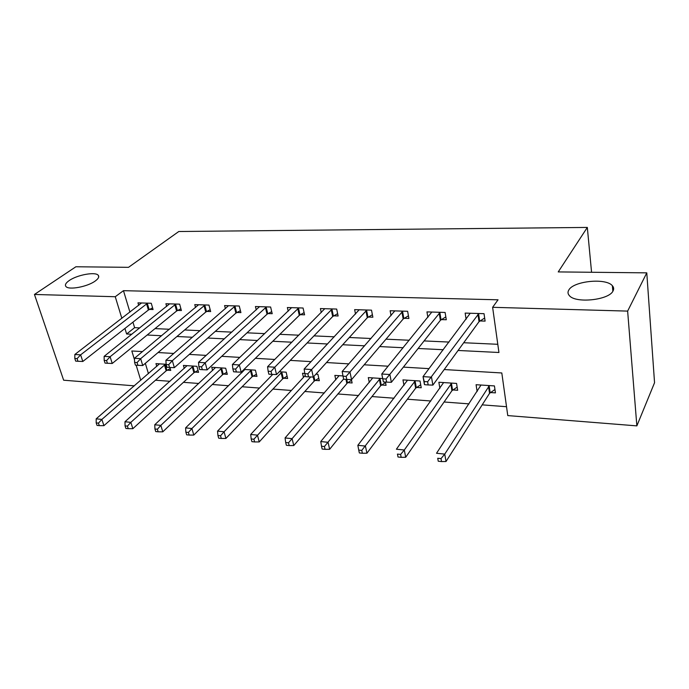 <?xml version="1.0" encoding="UTF-8"?>
<svg xmlns="http://www.w3.org/2000/svg" width="689" height="689" viewBox="0 0 689 689"><rect width="100%" height="100%" fill="white"/><g stroke="black" fill="none" stroke-linecap="round" stroke-linejoin="round"><path stroke-width="1.03" d="M95.194 281.043C87.46 286.796 68.53 290.302 65.911 286.478C64.706 284.91 65.817 282.929 69.219 280.552C77.177 274.868 95.521 271.526 98.243 275.281C99.431 276.78 98.415 278.701 95.194 281.043M613.064 290.904C609.154 300.154 575.298 303.642 569.295 295.538C567.788 293.833 567.615 292.007 568.787 290.06C573.377 281.034 605.993 277.693 612.375 285.728C613.804 287.322 614.037 289.044 613.064 290.904M134.346 385.84L63.646 380.207L34.45 294.461L75.876 266.772L128.516 267.332L178.795 231.513L587.321 227.43L558.236 271.914L646.782 272.853L654.55 382.722L636.86 425.88L507.767 415.588L501.807 372.964L444.198 369.545M155.499 380.216L169.95 381.301M183.446 382.326L198.802 383.48M212.298 384.505L228.619 385.737M242.106 386.753L259.46 388.062M272.93 389.078L291.361 390.465M304.805 391.481L324.381 392.963M337.799 393.97L358.599 395.538M371.965 396.554L394.065 398.216M407.38 399.224L430.849 400.989M444.086 401.997L469.028 403.875M482.188 404.865L506.527 406.708M141.796 351.571L141.943 352.062M145.336 363.327L148.436 373.645M490.447 392.541L495.443 392.885L494.435 385.918L476.082 384.712L477.124 391.559M452.845 389.94L457.66 390.275L456.557 383.42L438.859 382.257L439.883 388.338M416.578 387.433L421.229 387.752L420.023 381.017L402.953 379.889L403.969 385.34M382.653 378.554L368.305 377.606L369.295 382.533M385.435 382.059L386.073 385.315L381.585 385.005M342.984 375.936L334.845 375.402L335.819 379.88M351.424 379.622L352.122 382.972L347.799 382.671M315.149 380.406L319.334 380.698L317.896 374.282L315.932 374.153M304.805 373.421L302.514 373.274L303.461 377.374M283.592 378.227L287.632 378.502L286.133 372.189L279.278 371.741M272.034 374.385L272.181 374.98M253.061 376.116L256.98 376.383L255.412 370.165L244.001 369.416M241.667 371.707L241.925 372.706M223.52 374.067L227.31 374.334L225.682 368.21L211.756 367.289L212.634 370.527M194.909 372.086L198.578 372.344L196.908 366.315L183.412 365.428L184.264 368.434M166.127 364.283L155.955 363.611L156.791 366.427M169.899 367.478L170.751 370.415L167.194 370.165M458.082 350.468L498.939 352.492L492.618 307.311L498.044 299.801L123.469 290.672L129.928 312.126M132.943 322.151L134.605 327.671L139.755 327.912M155.034 328.61L169.382 329.264M184.652 329.962L200.051 330.668M215.295 331.366L231.814 332.124M247.024 332.821L264.722 333.631M279.889 334.32L298.854 335.19M313.96 335.879L334.268 336.809M349.306 337.498L371.044 338.497M385.986 339.177L409.257 340.245M424.097 340.926L448.995 342.063M463.706 342.734L497.794 344.293M479.966 320.936L485.099 321.117L484.031 313.676L465.161 313.09L466.108 319.283M441.339 319.593L446.283 319.765L445.111 312.462L426.947 311.893L427.869 317.379M404.142 318.292L408.904 318.464L407.63 311.29L390.129 310.739L391.042 315.657M368.279 317.043L372.878 317.207L371.509 310.162L354.637 309.637L355.524 314.063M333.7 315.838L338.127 315.993L336.68 309.068L320.402 308.56L321.272 312.591M300.318 314.675L304.59 314.83L303.074 308.017L287.356 307.527L288.2 311.213M268.081 313.555L272.207 313.702L270.613 307.01L255.43 306.536L256.265 309.912M236.93 312.47L240.917 312.608L239.264 306.028L224.588 305.572L225.398 308.689M206.803 311.419L210.67 311.557L208.956 305.081L194.763 304.633L195.547 307.535M177.667 310.403L181.405 310.532L179.631 304.159L165.903 303.737L166.669 306.424M149.461 309.421L153.079 309.55L151.261 303.272L137.964 302.859L138.704 305.373M591.567 272.267L587.321 227.43M646.782 272.853L627.636 311.101L636.86 425.88M34.45 294.461L115.252 296.726L121.85 318.335M123.469 290.672L115.252 296.726M492.618 307.311L627.636 311.101M124.933 328.438L126.63 333.993L131.806 334.251M147.162 335.018L161.596 335.732M176.952 336.499L192.446 337.266M207.777 338.032L224.399 338.85M239.712 339.617L257.531 340.504M272.801 341.262L291.895 342.209M307.113 342.967L327.568 343.983M342.717 344.733L364.627 345.818M379.699 346.567L403.16 347.738M418.12 348.479L443.242 349.728M142.494 351.605L131.814 350.977L134.51 359.804M136.164 365.213L140.763 380.285M429.04 368.641L403.384 367.116M388.114 366.212L364.188 364.791M348.832 363.878L326.5 362.543M311.075 361.63L290.25 360.39M274.773 359.469L255.352 358.314M239.832 357.393L221.729 356.316M206.192 355.395L189.32 354.396M173.766 353.466L158.048 352.535M134.605 327.671L126.63 333.993M424.786 384.712L428.17 384.944L427.619 381.758L424.226 381.534L424.433 384.548L423.037 376.633L470.242 313.245M424.226 381.534L423.037 376.633L431.503 377.167L432.873 385.117L479.027 321.677L484.651 318.034M478.881 313.512L427.619 381.758M428.17 384.944L432.873 385.117M481.025 385.03L436.533 453.267L444.749 454.103L446.024 461.501L489.552 393.333L494.952 389.492M441.02 458.607L437.73 458.271L438.247 461.225L441.537 461.57L441.02 458.607L444.749 454.103L489.431 385.59M438.247 461.225L437.73 458.271M446.024 461.501L441.537 461.57M383.394 381.913L386.641 382.137L386.038 379.019L382.791 378.804L383.394 381.913L381.766 374.006L431.839 312.048M382.791 378.804L381.766 374.006L389.888 374.523L391.369 382.309L440.383 320.316L445.826 316.897M440.15 312.306L386.038 379.019M386.641 382.137L391.369 382.309M402.85 311.144L349.96 371.982L342.166 371.492L394.84 310.885M408.431 315.795L403.168 319.007L351.554 379.622L349.96 371.982L346.145 376.383L343.027 376.177L343.673 379.234L346.791 379.441L346.145 376.383M339.134 375.686L285.065 437.946L292.102 438.66L293.772 445.55L347.497 382.851L346.782 379.441L351.554 379.622M342.166 371.492L343.027 376.177M366.91 310.016L311.609 369.545L304.125 369.071L359.184 309.774M372.396 314.709L367.289 317.741L313.306 377.047L311.609 369.545L307.837 373.851L304.839 373.653L305.528 376.659L308.526 376.857L307.837 373.851M308.526 376.857L313.306 377.047M304.125 369.071L304.839 373.653M443.621 382.567L396.408 449.211L404.305 450.012L405.692 457.272L451.924 390.706L457.151 387.106M400.61 454.421L397.441 454.094L398.009 457.005L401.17 457.332L400.61 454.421L404.305 450.012L451.726 383.101M398.009 457.005L397.441 454.094M405.692 457.272L401.17 457.332M407.552 380.19L357.849 445.309L365.437 446.076L366.927 453.216L415.648 388.183L420.703 384.798M361.777 450.399L358.736 450.089L359.339 452.94L362.38 453.259L361.777 450.399L415.372 380.707M358.736 450.089L357.849 445.309M366.927 453.216L362.38 453.259M372.749 377.899L320.764 441.554L328.067 442.295L329.652 449.306L380.638 385.745L385.53 382.559M324.433 446.532L321.513 446.231L322.151 449.039L325.079 449.34L324.433 446.532L380.294 378.399M321.513 446.231L320.764 441.554M329.652 449.306L325.079 449.34M332.236 308.93L274.765 367.203L267.565 366.746L324.786 308.698M337.636 313.659L332.692 316.527L276.547 374.558L274.765 367.203L271.027 371.423L268.142 371.233L268.865 374.179L271.75 374.368L271.027 371.423M271.75 374.368L276.547 374.558M267.565 366.746L268.142 371.233M347.497 382.851L351.588 380.38M288.502 442.812L285.685 442.519L286.366 445.275L289.182 445.576L288.502 442.812L343.63 379.002M285.685 442.519L285.065 437.946M293.772 445.55L289.182 445.576M298.785 307.888L239.316 364.946L232.391 364.507L291.585 307.664M304.099 312.625L299.293 315.347L241.184 372.172L239.316 364.946L235.621 369.089L232.848 368.908L233.597 371.793L236.37 371.982L235.621 369.089M236.37 371.982L241.184 372.172M232.391 364.507L232.848 368.908M305.253 375.436L250.693 434.466L257.462 435.155L259.219 441.933L314.175 381.12L318.792 378.261M253.905 439.229L251.192 438.953L251.898 441.658L254.611 441.942L253.905 439.229L310.687 376.943M251.192 438.953L250.693 434.466M259.219 441.933L254.611 441.942M266.479 306.881L205.201 362.776L198.527 362.354L259.529 306.657M271.716 311.626L267.048 314.21L207.139 369.872L205.201 362.776L201.541 366.841L198.871 366.66L199.655 369.502L202.325 369.683L201.541 366.841M202.325 369.683L207.139 369.872M198.527 362.354L198.871 366.66M272.741 374.411L217.552 431.116L224.089 431.779L225.906 438.445L282.602 378.924L287.089 376.203M220.558 435.775L217.939 435.508L218.68 438.17L221.29 438.445L220.558 435.775L224.089 431.779L282.077 371.922M217.939 435.508L217.552 431.116M225.906 438.445L221.29 438.445M235.259 305.899L172.336 360.683L165.911 360.278L228.541 305.692M240.427 310.653L235.888 313.116L174.351 367.659L172.336 360.683L168.71 364.67L166.144 364.498L166.953 367.289L169.528 367.461L168.71 364.67M169.528 367.461L174.351 367.659M165.911 360.278L166.144 364.498M244.905 369.476L185.599 427.886L191.895 428.524L193.79 435.078L252.062 376.797L256.429 374.213M188.398 432.451L185.875 432.184L186.641 434.811L189.165 435.069L188.398 432.451L191.895 428.524L251.485 369.907M185.875 432.184L185.599 427.886M193.79 435.078L189.165 435.069M205.081 304.96L140.659 358.668L134.467 358.28L198.587 304.753M210.179 309.706L205.753 312.057L142.735 365.532L140.659 358.668L137.077 362.578L134.596 362.414L135.432 365.161L137.912 365.325L137.077 362.578M137.912 365.325L142.735 365.532M134.467 358.28L134.596 362.414M215.511 367.538L154.749 424.768L160.838 425.38L162.785 431.831L222.513 374.738L226.767 372.275M157.376 429.23L154.939 428.98L155.723 431.564L158.16 431.814L157.376 429.23L160.838 425.38L221.884 367.96M154.939 428.98L154.749 424.768M162.785 431.831L158.16 431.814M175.893 304.047L110.111 356.73L104.134 356.351L169.606 303.849M180.923 308.784L176.608 311.023L112.238 363.473L110.111 356.73L106.562 360.571L104.168 360.407L105.029 363.103L107.415 363.267L106.562 360.571M107.415 363.267L112.238 363.473M104.134 356.351L104.168 360.407M187.055 365.661L124.967 421.754L130.841 422.348L132.848 428.696L193.893 372.74L198.036 370.389M127.413 426.129L125.062 425.888L125.872 428.429L128.223 428.67L127.413 426.129L130.841 422.348L193.23 366.074M125.062 425.888L124.967 421.754M132.848 428.696L128.223 428.67M147.635 303.16L80.622 354.852L74.851 354.482L141.546 302.971M152.596 307.888L148.393 310.033L82.809 361.484L80.622 354.852L77.108 358.624L74.8 358.469L75.678 361.122L77.986 361.277L77.108 358.624M77.986 361.277L82.809 361.484M74.851 354.482L74.8 358.469M159.478 363.844L96.184 418.843L101.869 419.42L103.918 425.664L166.17 370.811L170.217 368.563M98.467 423.132L96.193 422.9L97.028 425.397L99.294 425.638L98.467 423.132L101.869 419.42L165.463 364.24M96.193 422.9L96.184 418.843M103.918 425.664L99.294 425.638M478.579 313.702L479.665 321.126M477.933 314.253L479.027 321.677M489.552 393.333L488.527 386.374M490.163 392.739L489.138 385.78M439.849 312.487L441.038 319.774M439.194 313.021L440.383 320.316M402.548 311.316L403.84 318.473M401.876 311.841L403.168 319.007M366.6 310.188L367.978 317.216M365.911 310.705L367.289 317.741M451.924 390.706L450.804 383.868M452.552 390.129L451.433 383.291M415.648 388.183L414.433 381.456M416.285 387.614L415.079 380.896M380.638 385.745L379.338 379.131M381.293 385.194L379.992 378.58M331.926 309.103L333.39 316.01M331.228 309.611L332.692 316.527M346.834 383.394L345.981 379.389M298.475 308.052L300.008 314.847M297.76 308.551L299.293 315.347M314.175 381.12L313.245 377.038M314.847 380.586L313.9 376.392M266.161 307.044L267.763 313.719M265.437 307.527L267.048 314.21M282.602 378.924L281.086 372.62M283.291 378.399L281.775 372.094M234.949 306.062L236.611 312.634M234.217 306.545L235.888 313.116M252.062 376.797L250.486 370.587M252.76 376.28L251.184 370.079M204.771 305.115L206.493 311.583M204.03 305.589L205.753 312.057M222.513 374.738L220.876 368.624M223.219 374.23L221.582 368.124M175.574 304.202L177.357 310.558M174.825 304.667L176.608 311.023M193.893 372.74L192.205 366.729M194.608 372.249L192.929 366.229M147.317 303.315L149.151 309.576M146.568 303.771L148.393 310.033M166.17 370.811L164.438 364.886M166.893 370.329L165.162 364.403M612.375 285.728L612.848 291.266M98.243 275.281L98.725 276.84"/></g></svg>
